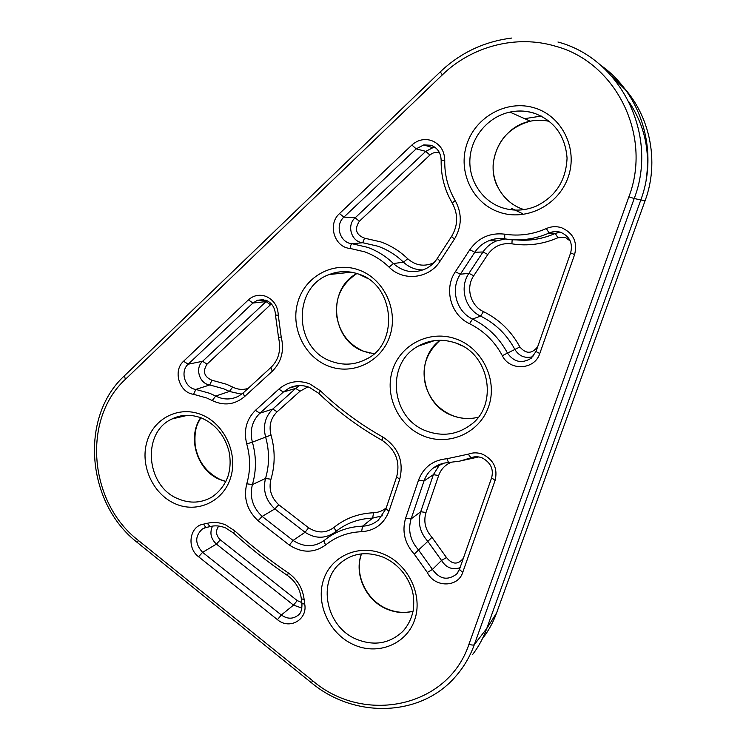 <?xml version="1.0" encoding="UTF-8"?>
<svg xmlns="http://www.w3.org/2000/svg" width="746" height="746" viewBox="0 0 746 746"><rect width="100%" height="100%" fill="white"/><g stroke="black" fill="none" stroke-linecap="round" stroke-linejoin="round"><path stroke-width="1.12" d="M600.577 65.191C641.56 93.679 658.895 151.736 640.786 200.031L486.737 628.542C483.268 638.119 478.512 646.847 472.46 654.718M482.904 638.072C488.695 630.519 493.255 622.164 496.575 612.998L496.659 612.783M478.177 417.247C469.467 419.373 460.869 418.823 452.393 415.597C421.583 404.91 414.002 359.003 440.084 340.279C423.168 355.917 422.544 371.088 425.351 384.46C429.519 399.194 438.555 409.563 452.458 415.569M541.279 116.059L524.643 118.661M511.57 208.376L522.219 213.515M522.843 209.206C504.091 202.94 491.567 183.488 493.246 163.421C496.482 141.367 508.837 127.286 530.303 121.188C536.654 119.882 542.967 119.938 549.252 121.356M373.979 353.744L363.694 351.301C331.327 340.512 326.655 289.215 356.83 273.521M225.824 481.58L219.977 479.622C197.149 470.614 186.864 437.622 200.646 417.676M413.079 611.254C404.155 613.51 395.268 612.718 386.419 608.904C365.661 600.185 353.818 573.991 361.428 553.886M557.952 42.018C620.961 58.645 658.699 135.101 634.203 198.52L628.869 196.841C652.368 135.819 616.121 62.291 555.509 46.215C516.204 34.381 471.631 46.336 442.35 74.861L125.375 379.36C81.808 419.131 88.97 502.645 138.308 540.393L312.658 680.734C363.768 724.776 447.992 707.879 468.992 644.143L628.869 196.841M423.831 436.093C398.448 426.171 384.041 395.389 392.638 369.774C400.854 344.027 430.601 329.35 456.571 339.15C482.671 348.55 497.918 380.525 488.602 406.645C479.659 432.922 449.073 446.397 423.831 436.093M455.918 343.076C442.658 338.563 430.088 339.589 418.198 346.153C385.225 363.386 390.792 418.59 426.507 431.048C442.331 436.783 456.99 434.769 470.465 425.015C498.356 405.805 490.234 353.949 455.909 343.048C442.481 338.535 429.91 339.57 418.198 346.153L434.303 340.68M499.438 212.246C472.647 203.36 457.596 171.822 466.828 144.295C475.668 116.637 507.215 99.274 534.658 107.956C562.232 116.227 578.206 149.023 568.172 177.156C558.549 205.43 526.079 221.534 499.438 212.246M533.922 113.187C526.042 110.772 518.032 110.408 509.91 112.096C488.518 116.6 471.659 136.266 469.989 158.031C468.218 179.795 481.748 200.888 501.993 207.668C513.323 211.342 524.643 210.866 535.982 206.25C555.677 196.636 566.037 180.588 567.063 158.087C565.263 135.595 554.175 120.582 533.8 113.047C525.93 110.697 517.966 110.38 509.91 112.096L530.303 121.188C502.608 126.233 484.984 159.914 496.855 185.344M328.315 366.025C304.014 356.719 290.045 326.664 298.074 301.291C305.748 275.787 334.04 260.811 358.891 269.987C383.854 278.771 398.616 309.972 389.916 335.849C381.579 361.866 352.485 375.704 328.315 366.025M358.593 274.099C348.643 270.714 338.861 270.863 329.247 274.547C292.115 287.341 293.765 348.718 331.205 361.269C343.337 365.736 355.105 364.98 366.519 359.022C399.129 343.906 394.886 284.907 358.546 274.052C348.485 270.649 338.712 270.817 329.247 274.547L351.114 272.187M175.086 503.718C152.921 494.122 139.894 465.42 146.915 441.912C153.611 418.282 179.143 405.292 201.774 414.813C224.509 423.97 238.235 453.717 230.635 477.636C223.371 501.713 197.149 513.658 175.086 503.718M187.731 415.27L172.121 418.916C141.47 432.326 145.768 486.308 178.238 498.841C190.146 503.764 201.467 503.112 212.209 496.883C219.79 491.511 225.078 484.546 228.08 475.985C230.467 468.059 230.747 459.76 228.91 451.088C224.565 435.263 215.501 424.269 201.728 418.096C191.125 414.114 181.25 414.384 172.121 418.916L181.94 415.755M353.408 644.581C329.312 633.783 315.493 603.728 323.522 579.847C331.187 555.807 359.302 543.498 383.929 554.222C408.677 564.582 423.271 595.784 414.59 620.094C406.272 644.572 377.383 655.743 353.408 644.581M342.955 561.048L341.136 562.484C316.826 581.218 325.797 626.603 356.196 639.126C373.97 646.306 389.477 643.751 402.728 631.461L405.964 627.638M561.663 227.763C573.348 233.06 577.665 242.002 574.607 254.582L539.778 353.52C534.742 370.016 509.649 371.303 502.347 355.702C494.673 341.454 483.734 330.776 469.532 323.689C450.696 315.054 443.553 288.814 455.377 271.712L469.821 249.696C478.438 237.676 490.075 232.5 504.734 234.16C518.946 236.37 532.821 234.496 546.361 228.537C551.369 226.364 556.479 226.103 561.663 227.763M570.643 252.894L574.607 254.582M482.727 454.286C493.787 459.956 497.908 468.675 495.092 480.433L462.716 572.415C458.044 587.811 434.321 587.662 427.327 572.452L414.263 554.157C404.668 543.358 401.796 531.366 405.628 518.181L418.543 480.098C423.56 467.173 433.034 460.049 446.985 458.734L468.264 454.165C472.992 452.384 477.813 452.421 482.727 454.286M491.633 477.785L495.092 480.433M320.379 390.764C339.141 408.78 360.01 424.222 382.968 437.1C398.504 447.451 404.08 461.522 399.688 479.333L388.974 511.215C384.031 523.906 374.902 530.732 361.605 531.702C347.953 532.234 336.008 536.626 325.788 544.878C314.234 553.168 302.093 553.252 289.345 545.102L258.069 520.736C247.085 510.376 243.317 498.067 246.767 483.8C250.544 470.829 250.535 457.54 246.74 443.926C243.448 430.591 246.348 419.401 255.43 410.356L278.873 389.114C287.881 381.514 298.111 379.733 309.581 383.78L320.379 390.764L318.924 393.524M271.358 303.911L207.024 364.151C202.455 371.443 204.087 376.805 211.901 380.227L209.766 384.945L195.834 389.431L209.906 393.356L215.687 396.051L212.256 400.555L206.819 398.01L193.596 394.308C179.292 392.741 172.615 370.715 183.563 361.26L248.399 299.864C253.537 295.332 259.366 294.157 265.874 296.339C273.773 299.883 277.913 306.233 278.295 315.381L275.479 314.961M266.77 300.563L266.275 300.368M431.263 140.462C439.954 143.894 444.448 150.496 444.747 160.278C444.457 174.816 447.945 188.234 455.2 200.534C462.212 213.515 461.951 226.374 454.426 239.121L440.112 261.119C429.183 278.836 403.176 281.652 389.058 267.124C381.896 260.214 373.765 255.113 364.673 251.822L350.126 248.437C334.376 247.402 327.298 224.164 339.505 213.58L411.885 145.032C417.629 139.94 424.092 138.42 431.263 140.462M441.166 160.474L444.747 160.278M439.618 152.958L439.347 152.865C435.86 151.867 432.717 152.594 429.91 155.047L359.367 221.236C354.257 229.199 355.973 234.85 364.533 238.17L362.724 242.72L352.028 243.728L367.489 247.308C377.168 250.796 385.813 256.204 393.431 263.552C403.176 272.159 413.993 273.885 425.873 268.728C430.479 266.387 434.293 262.956 437.296 258.442L437.333 258.386M389.058 267.124L393.431 263.552L403.493 262.182C395.995 254.973 387.482 249.658 377.961 246.236L362.724 242.72C351.431 242.002 346.358 225.367 355.133 217.813L343.906 217.114C334.572 225.189 339.99 242.954 352.028 243.728C351.114 244.082 350.48 245.648 350.126 248.437M225.749 524.979L234.645 530.779C251.458 546.007 269.353 560.06 288.329 572.947C297.505 579.53 302.783 588.435 304.154 599.663L304.704 604.046C307.818 619.712 289.42 630.081 277.456 619.665L198.595 556.758C186.351 547.797 189.577 526.033 203.518 524.149L207.341 523.31C213.44 521.78 219.576 522.34 225.749 524.979M233.582 533.129L234.645 530.779M517.379 239.914C530.098 240.958 542.473 238.906 554.502 233.759L555.257 233.423L557.896 237.75C542.929 244.278 527.608 246.301 511.933 243.83C501.834 242.655 493.787 246.208 487.809 254.479L473.719 275.778C465.495 287.564 470.446 305.711 483.483 311.623C499.223 319.419 511.346 331.187 519.85 346.937C525.986 354.108 531.926 354.033 537.679 346.722M560.74 232.426C556.861 231.185 553.038 231.363 549.27 232.948L555.257 233.423L560.181 232.155M570.289 241.079L565.328 237.396L557.896 237.75M334.049 532.858C324.678 538.873 315.008 538.677 305.039 532.29L274.845 508.921C265.753 500.398 262.648 490.253 265.52 478.466C269.511 464.889 269.52 450.985 265.548 436.746C262.844 425.742 265.259 416.51 272.794 409.05L295.724 388.386L300.004 391.23L277.102 411.811C270.77 418.058 268.746 425.798 271.012 435.03C275.218 450.118 275.209 464.842 270.966 479.221C268.551 489.106 271.152 497.619 278.78 504.762L308.62 527.804C317.47 533.39 325.89 533.297 333.872 527.525C345.184 518.349 358.406 513.435 373.541 512.763C378.371 512.549 382.605 510.907 386.26 507.83M304.545 385.98C299.081 385.067 293.915 385.794 289.047 388.153L283.321 392.042L295.724 388.386L299.491 385.598M307.939 386.838L300.004 391.23M364.533 238.17L380.665 241.863C390.755 245.471 399.772 251.094 407.717 258.731C415.606 265.641 424.334 266.984 433.892 262.751M429.91 155.047L425.78 151.354L432.876 147.699L435.16 147.456M211.901 380.227L226.616 384.283L232.668 387.071C237.704 389.608 242.823 390.065 248.026 388.433M241.583 394.196L229.367 391.436L223.651 388.787L209.766 384.945C199.48 383.864 194.687 368.058 202.586 361.297L188.179 364.197C179.795 371.405 184.905 388.256 195.834 389.431L193.596 394.308M270.425 304.676L266.061 301.589L267.096 300.713M210.782 526.443L210.064 526.62L207.341 523.31M359.367 221.236L355.133 217.813L425.78 151.354L416.184 148.855L343.906 217.114L339.505 213.58M430.974 145.386L423.737 144.938L416.184 148.855L411.885 145.032M207.024 364.151L202.586 361.297L266.061 301.589L252.931 303.044L188.179 364.197L183.563 361.26M265.8 300.19L257.463 300.246L252.931 303.044L248.399 299.864M473.841 456.972L471.015 457.792L468.264 454.165M462.334 345.976L456.198 343.179M367.023 278.155L358.938 274.23M278.295 315.381L281.186 336.903C284.496 350.536 281.522 361.996 272.253 371.275L244.483 396.667C234.673 404.798 223.94 406.094 212.256 400.555M645.048 200.833L496.575 612.998L486.737 628.542L474.344 644.591C470.083 656.377 463.975 666.849 456.002 676.016C421.136 717.326 354.341 718.752 311.446 682.767L312.658 680.734M612.102 76.605C647.519 104.832 661.376 157.126 645.048 200.842L634.203 198.52L474.344 644.591C473.421 645.346 471.64 645.197 468.992 644.143M629.158 102.127C644.721 125.589 650.381 151.531 646.129 179.954M532.914 356.644C525.193 358.695 519.188 356.299 514.899 349.473L507.485 353.072C513.891 362.183 521.799 363.908 531.208 358.257L535.992 351.543L539.778 353.52M519.85 346.937L514.899 349.473C506.87 334.6 495.428 323.484 480.573 316.099L472.563 319.055C487.67 326.58 499.307 337.919 507.485 353.072L502.347 355.702M483.483 311.623L480.573 316.099C465.028 309.03 459.135 287.397 468.926 273.334L460.357 274.23C450.127 288.972 456.3 311.632 472.563 319.055L469.532 323.689M473.719 275.778L468.926 273.334L483.016 251.971L474.782 252.288L460.357 274.23L455.377 271.712M505.527 238.962L504.902 238.934C499.41 238.086 494.085 238.673 488.928 240.706C483.044 243.121 478.335 246.982 474.782 252.288L469.821 249.696M487.809 254.479L483.016 251.971C486.411 246.907 490.924 243.215 496.547 240.911L504.967 238.944M546.361 228.537L549.112 233.022L548.347 233.358C534.173 239.391 519.692 241.256 504.902 238.934L504.725 238.832C519.58 241.21 534.127 239.391 548.347 233.358L554.502 233.759C542.249 239.028 529.641 241.079 516.689 239.914M460.04 567.706C452.3 570.168 446.127 567.753 441.52 560.451L432.456 569.422C439.627 579.316 447.721 580.845 456.729 573.982L458.846 570.849M450.938 462.408C444.98 464.991 440.886 469.365 438.667 475.519L426.003 512.483C423.327 521.603 425.313 529.884 431.971 537.325L446.472 557.532L441.52 560.451L427.84 541.363L418.543 549.97L432.456 569.422L427.327 572.452M431.971 537.325L427.84 541.363C419.914 532.485 417.536 522.61 420.725 511.728L411.093 518.936C407.782 530.313 410.263 540.663 418.543 549.97L414.263 554.157M426.003 512.483L420.725 511.728L433.379 474.67L424.017 480.956L411.093 518.936L405.628 518.181M444.327 463.07L433.398 467.947C428.997 471.313 425.863 475.65 424.017 480.956L418.543 480.098M438.667 475.519L433.379 474.67L439.87 464.366M471.034 457.783L461.522 460.739M446.472 557.532C452.318 564.675 457.941 564.927 463.359 558.269M478.745 456.916L462.818 460.422M382.306 515.812L372.674 518.097L362.537 526.172C368.599 525.939 373.914 523.869 378.483 519.981L385.915 508.847L388.974 511.215M373.541 512.763L372.674 518.097C358.369 518.703 345.864 523.338 335.168 531.991L327.438 537.95M308.62 527.804L305.039 532.29L293.066 540.458C304.07 547.471 314.542 547.387 324.491 540.225C335.346 531.45 348.028 526.76 362.537 526.172L361.605 531.702M278.78 504.762L274.845 508.921L262.154 516.428L293.066 540.458L289.345 545.102M270.966 479.221L265.52 478.466L252.409 484.564C249.425 496.873 252.67 507.494 262.154 516.428L258.069 520.736M271.012 435.03L252.39 442.154C256.428 456.636 256.438 470.773 252.409 484.564L246.767 483.8M277.102 411.811L272.794 409.05L259.916 413.2C252.064 420.986 249.556 430.647 252.39 442.154L246.74 443.926M278.873 389.114L283.321 392.042L259.916 413.2L255.43 410.356M232.668 387.071L229.367 391.436L215.687 396.051C223.483 399.912 231.139 399.931 238.664 396.117L243.252 392.797L244.483 396.667M453.549 205.411L449.251 197.513M423.057 269.94C415.55 269.977 409.032 267.394 403.493 262.182L407.717 258.731M301.925 608.093L293.504 605.109L281.335 615.002C287.313 619.189 292.936 619.245 298.204 615.161C300.825 613.445 302.074 609.613 301.944 603.663L301.897 603.365M218.774 526.051C215.361 530.76 215.874 535.348 220.294 539.815L297.244 600.605L293.504 605.109L216.443 544.095L202.595 552.329L281.335 615.002L277.456 619.665M203.518 524.149L205.887 527.525L202.464 528.914C194.79 536.001 194.837 543.806 202.595 552.329L198.595 556.758M220.294 539.815L216.443 544.095C210.801 538.789 209.495 532.793 212.526 526.107M297.244 600.605L301.776 602.554M333.872 527.525C335.411 529.66 335.84 531.143 335.168 531.991M512.129 239.755L511.933 243.83M301.309 598.702L304.154 599.663M304.704 604.046L301.944 603.663L301.347 599.019C300.218 589.172 295.565 581.311 287.387 575.427L288.329 572.947M287.592 575.567L287.387 575.427C268.299 562.447 250.311 548.291 233.405 532.97L225.572 527.916C220.089 525.706 214.904 525.268 210.046 526.629L210.428 526.527M204.516 527.907L206.325 527.441M451.572 236.463L454.426 239.121M440.112 261.119L437.296 258.442L451.544 236.51C458.091 225.572 458.324 214.4 452.225 202.987L455.2 200.534M243.485 392.666L270.919 367.452L272.253 371.275M271.134 367.34L270.919 367.452C278.743 359.898 281.289 349.986 278.556 337.742L281.186 336.903M278.566 337.77L275.479 315.054C275.078 307.622 271.842 302.662 265.772 300.162L257.463 300.246L263.515 299.65M324.491 540.225C323.773 541.111 324.202 542.659 325.788 544.878M382.968 437.1L382.25 440.41M399.688 479.333L396.658 476.834M385.999 508.595L396.583 477.058C400.537 461.783 395.669 449.521 381.98 440.261C358.77 427.216 337.686 411.568 318.728 393.329L309.301 387.314C302.027 384.759 295.276 385.039 289.047 388.153L297.523 385.719M459.443 569.403L462.716 572.415M446.985 458.734L448.542 462.567M536.038 351.403L531.208 358.257M504.734 234.16L504.725 238.832C499.242 238.039 493.983 238.664 488.928 240.706L496.547 240.911L505.145 238.972M442.35 74.861L440.271 71.858L124.451 375.76C79.169 417.247 86.499 503.429 137.488 542.631L137.74 542.836M125.375 379.36L124.451 375.76M311.53 682.842L137.488 542.631L138.308 540.393M356.868 273.53C338.423 286.231 335.29 301.515 336.838 316.836C339.99 333.341 348.951 344.82 363.74 351.291M200.805 417.732C197.429 424.166 193.979 428.624 195.2 445.726C198.054 461.382 206.418 472.656 220.275 479.547M361.512 553.877C354.042 574 365.969 599.849 386.67 608.717M341.136 562.484C353.026 552.954 367.116 551.21 383.397 557.253C396.238 563.099 405.367 572.732 410.776 586.142C413.536 592.772 414.356 600.847 413.237 610.359C411.531 618.62 408.034 625.652 402.728 631.461L404.463 629.54M555.406 233.358L549.27 232.948C552.926 231.344 556.721 231.129 560.666 232.304C569.711 236.342 573.031 243.224 570.625 252.95L535.992 351.534M436.839 465.756L433.398 467.947C437.66 464.749 442.602 462.958 448.225 462.576L459.825 461.121L471.015 457.792C474.381 456.403 478.027 456.393 481.953 457.774C490.719 462.455 493.917 469.206 491.558 478.009L459.35 569.683L456.729 573.982L457.708 572.769M435.207 147.494L432.876 147.699L423.737 144.938L430.768 145.228C437.361 147.577 440.83 152.641 441.166 160.409C440.886 175.776 444.569 189.969 452.225 202.987M205.887 527.525L210.046 526.629M511.765 38.055C484.238 41.487 460.403 52.752 440.271 71.858M386.857 608.801C395.828 612.55 404.574 613.343 413.098 611.17M220.639 479.697L225.879 481.468M364.076 351.422L369.979 353.138M452.691 415.653C459.76 418.329 466.94 419.121 474.242 418.049M612.475 77.024L625.568 89.893"/></g></svg>
